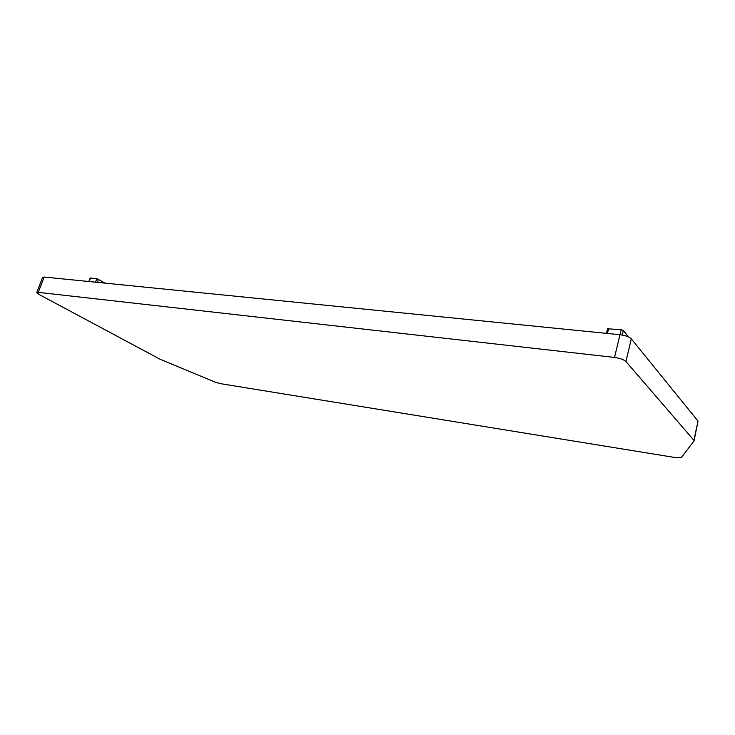 <?xml version="1.0" encoding="UTF-8"?>
<svg xmlns="http://www.w3.org/2000/svg" width="735" height="735" viewBox="0 0 735 735"><rect width="100%" height="100%" fill="white"/><g stroke="black" fill="none" stroke-linecap="round" stroke-linejoin="round"><path stroke-width="1.1" d="M42.566 277.38L44.118 277.04L38.293 292.355L614.524 357.43C619.972 358.221 623.776 359.59 625.944 361.537L693.886 440.256L694.015 440.982L681.336 457.565L676.099 457.694L220.482 383.661L214.932 382.025L160.074 359.231L38.78 294.322L36.796 292.521L38.293 292.355M614.524 357.43L619.963 334.719L44.118 277.04M619.963 334.719C625.393 335.454 629.178 336.832 631.31 338.853L698.039 421.1L694.097 440.632M95.532 282.185L96.836 278.62L105.197 283.159M96.836 278.62L90.129 278.05L88.843 281.514M619.991 334.728L621.204 329.666L623.335 330.447L627.212 335.215L627.019 336.345M621.204 329.666L607.514 328.811M693.886 440.256L698.039 421.1M631.31 338.853L625.944 361.537M97.342 282.369L98.508 279.199M89.137 281.542L90.451 278.005M622.242 335.05L623.335 330.447M607.441 333.469L608.663 328.444M626.946 336.318L627.212 335.215M36.796 292.521L42.621 277.242M606.403 333.359L607.569 328.582"/></g></svg>

